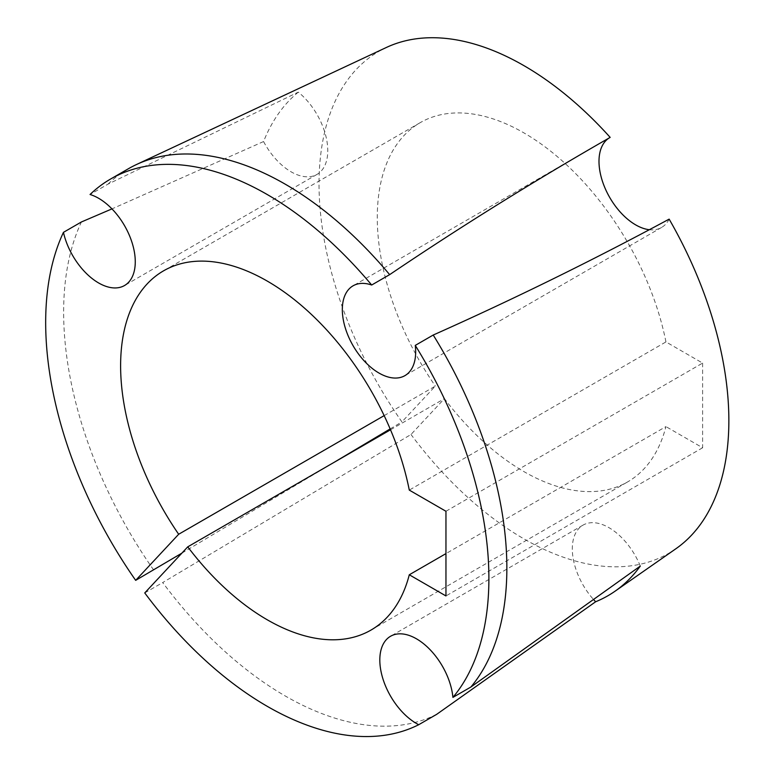 <?xml version="1.0" encoding="UTF-8"?>
<svg xmlns="http://www.w3.org/2000/svg" width="775" height="775" viewBox="0 0 775 775"><rect width="100%" height="100%" fill="white"/><g stroke="black" fill="none" stroke-linecap="round" stroke-linejoin="round"><path stroke-width="0.58" stroke-dasharray="3.88 2.91" d="M649.179 229.7A51.857 29.934 -120 0 0 661.588 227.443A51.857 29.934 -120 0 0 669.145 219.131M298.307 92.128A296.147 170.984 -120 0 0 263.568 141.544A51.857 29.934 -120 0 0 291.1 171.818A51.857 29.934 -120 0 0 317.033 174.385A51.857 29.934 -120 0 0 326.198 137.485A51.857 29.934 -120 0 0 298.307 92.128L108.016 184.13L90.045 194.506M640.295 566.079A51.857 29.934 -120 0 0 608.985 527.678A51.857 29.934 -120 0 0 583.052 525.111A51.857 29.934 -120 0 0 593.417 599.375M108.016 184.13A313.4 180.943 60 0 1 128.543 168.659M436.683 714.337A313.4 180.943 60 0 1 162.711 582.558L410.992 434.484L444.424 398.65A207.419 119.747 -120 0 0 627.653 481.895A207.419 119.747 -120 0 0 665.948 426.599L445.954 553.612M675.829 548.797A289.802 167.313 60 0 1 410.992 434.484M144.751 592.933L162.711 582.558M390.513 429.776L444.424 398.65M390.154 428.914L401.915 421.9A289.802 167.313 60 0 1 386.386 47.469M181.883 553.137L334.199 462.287M153.634 569.974A313.4 180.943 60 0 1 81.414 221.97M263.568 141.544L111.958 208.892M384.158 415.623L435.347 386.076L401.915 421.9M445.954 511.267L702.615 363.088L665.948 341.92L409.287 490.1M610.167 137.388A51.857 29.934 -120 0 0 609.731 137.63L353.071 285.81M702.615 363.088L702.615 447.766L665.948 426.599M665.948 341.92A207.419 119.747 -120 0 0 562.553 161.171A207.419 119.747 -120 0 0 420.234 122.644A207.419 119.747 -120 0 0 435.347 386.076M702.615 447.766L445.954 595.946M661.588 227.443L404.928 375.633M317.033 174.385L124.533 285.52M583.052 525.111L390.561 636.256M370.993 630.075L627.653 481.895M420.234 122.644L163.573 270.824"/><path stroke-width="1.16" d="M433.225 335.032C513.525 299.237 592.168 260.603 669.145 219.131A289.802 167.313 60 0 1 675.829 548.797L614.992 591.248A296.147 170.984 -120 0 0 640.295 566.079L470.88 687.028A313.4 180.943 60 0 0 433.225 335.032L415.264 345.398A51.857 29.934 -120 0 1 404.928 375.633A51.857 29.934 -120 0 1 378.994 373.056A51.857 29.934 -120 0 1 345.117 327.37A51.857 29.934 -120 0 1 353.071 285.81A51.857 29.934 -120 0 1 371.68 285.016A313.4 180.943 -120 0 0 267.278 194.554A313.4 180.943 -120 0 0 110.583 179.035A313.4 180.943 -120 0 0 90.045 194.506A51.857 29.934 -120 0 1 98.609 198.274A51.857 29.934 -120 0 1 132.477 243.97A51.857 29.934 -120 0 1 124.533 285.52A51.857 29.934 -120 0 1 98.609 282.952A51.857 29.934 -120 0 1 63.453 232.345A313.4 180.943 -120 0 0 135.673 580.349L178.676 534.256L384.158 415.623M609.731 137.63A51.857 29.934 -120 0 0 601.788 179.18A51.857 29.934 -120 0 0 635.665 224.876A51.857 29.934 -120 0 0 649.179 229.7M415.264 345.398A313.4 180.943 -120 0 1 452.91 697.393A51.857 29.934 -120 0 0 416.485 638.823A51.857 29.934 -120 0 0 390.561 636.256A51.857 29.934 -120 0 0 382.608 677.805A51.857 29.934 -120 0 0 416.485 723.501A51.857 29.934 -120 0 0 418.723 724.712L436.683 714.337L595.646 601.758A296.147 170.984 -120 0 0 614.992 591.248M593.417 599.375A51.857 29.934 -120 0 0 595.646 601.758M136.487 164.523L386.386 47.469A289.802 167.313 60 0 1 523.948 65.652A289.802 167.313 60 0 1 610.167 137.388C534.508 180.711 460.999 226.465 389.651 274.641A313.4 180.943 60 0 0 285.248 184.188A313.4 180.943 60 0 0 136.487 164.523A313.4 180.943 60 0 0 128.543 168.659L110.583 179.035M452.91 697.393L470.88 687.028M371.68 285.016L389.651 274.641M178.676 534.256A207.419 119.747 60 0 1 163.573 270.824A207.419 119.747 60 0 1 305.883 309.361A207.419 119.747 60 0 1 409.287 490.1L445.954 511.267L445.954 595.946L409.287 574.779A207.419 119.747 60 0 1 370.993 630.075A207.419 119.747 60 0 1 187.753 546.84L144.751 592.933A313.4 180.943 -120 0 0 418.723 724.712M409.287 574.779L445.954 553.612M187.753 546.84L390.513 429.776M135.673 580.349L181.883 553.137M334.199 462.287L390.154 428.914M111.958 208.892L81.414 221.97L63.453 232.345"/></g></svg>
